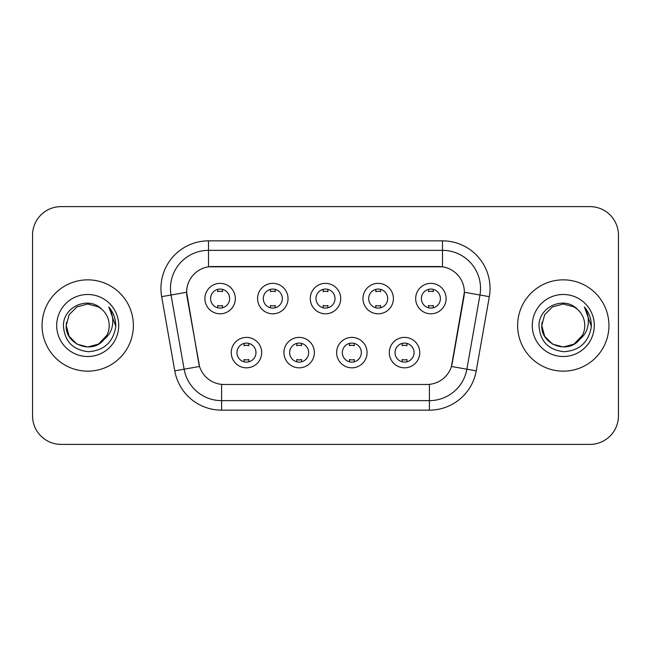 <?xml version="1.0" encoding="UTF-8"?>
<svg xmlns="http://www.w3.org/2000/svg" width="651" height="651" viewBox="0 0 651 651"><rect width="100%" height="100%" fill="white"/><g stroke="black" fill="none" stroke-linecap="round" stroke-linejoin="round"><path stroke-width="0.98" d="M314.368 352.606A15.217 15.217 0 0 1 299.151 367.823A15.217 15.217 0 0 1 283.934 352.606A15.217 15.217 0 0 1 299.151 337.389A15.217 15.217 0 0 1 314.368 352.606M289.646 352.606A9.513 9.513 0 0 0 299.151 362.119A9.513 9.513 0 0 0 308.664 352.606A9.513 9.513 0 0 0 299.151 343.093A9.513 9.513 0 0 0 289.646 352.606M367.066 352.606A15.217 15.217 0 0 1 351.849 367.823A15.217 15.217 0 0 1 336.632 352.606A15.217 15.217 0 0 1 351.849 337.389A15.217 15.217 0 0 1 367.066 352.606M342.336 352.606A9.513 9.513 0 0 0 351.849 362.119A9.513 9.513 0 0 0 361.354 352.606A9.513 9.513 0 0 0 351.849 343.093A9.513 9.513 0 0 0 342.336 352.606M419.757 352.606A15.217 15.217 0 0 1 404.54 367.823A15.217 15.217 0 0 1 389.322 352.606A15.217 15.217 0 0 1 404.54 337.389A15.217 15.217 0 0 1 419.757 352.606M395.027 352.606A9.513 9.513 0 0 0 404.54 362.119A9.513 9.513 0 0 0 414.052 352.606A9.513 9.513 0 0 0 404.54 343.093A9.513 9.513 0 0 0 395.027 352.606M261.678 352.606A15.217 15.217 0 0 1 246.46 367.823A15.217 15.217 0 0 1 231.243 352.606A15.217 15.217 0 0 1 246.46 337.389A15.217 15.217 0 0 1 261.678 352.606M236.948 352.606A9.513 9.513 0 0 0 246.46 362.119A9.513 9.513 0 0 0 255.973 352.606A9.513 9.513 0 0 0 246.46 343.093A9.513 9.513 0 0 0 236.948 352.606M288.027 298.581A15.217 15.217 0 0 1 272.81 313.798A15.217 15.217 0 0 1 257.593 298.581A15.217 15.217 0 0 1 272.81 283.364A15.217 15.217 0 0 1 288.027 298.581M263.297 298.581A9.513 9.513 0 0 0 272.81 308.094A9.513 9.513 0 0 0 282.322 298.581A9.513 9.513 0 0 0 272.81 289.068A9.513 9.513 0 0 0 263.297 298.581M340.717 298.581A15.217 15.217 0 0 1 325.5 313.798A15.217 15.217 0 0 1 310.283 298.581A15.217 15.217 0 0 1 325.5 283.364A15.217 15.217 0 0 1 340.717 298.581M315.987 298.581A9.513 9.513 0 0 0 325.5 308.094A9.513 9.513 0 0 0 335.013 298.581A9.513 9.513 0 0 0 325.5 289.068A9.513 9.513 0 0 0 315.987 298.581M393.407 298.581A15.217 15.217 0 0 1 378.19 313.798A15.217 15.217 0 0 1 362.973 298.581A15.217 15.217 0 0 1 378.19 283.364A15.217 15.217 0 0 1 393.407 298.581M368.678 298.581A9.513 9.513 0 0 0 378.19 308.094A9.513 9.513 0 0 0 387.703 298.581A9.513 9.513 0 0 0 378.19 289.068A9.513 9.513 0 0 0 368.678 298.581M446.106 298.581A15.217 15.217 0 0 1 430.889 313.798A15.217 15.217 0 0 1 415.672 298.581A15.217 15.217 0 0 1 430.889 283.364A15.217 15.217 0 0 1 446.106 298.581M421.376 298.581A9.513 9.513 0 0 0 430.889 308.094A9.513 9.513 0 0 0 440.393 298.581A9.513 9.513 0 0 0 430.889 289.068A9.513 9.513 0 0 0 421.376 298.581M235.328 298.581A15.217 15.217 0 0 1 220.111 313.798A15.217 15.217 0 0 1 204.894 298.581A15.217 15.217 0 0 1 220.111 283.364A15.217 15.217 0 0 1 235.328 298.581M210.607 298.581A9.513 9.513 0 0 0 220.111 308.094A9.513 9.513 0 0 0 229.624 298.581A9.513 9.513 0 0 0 220.111 289.068A9.513 9.513 0 0 0 210.607 298.581M174.761 370.85L161.676 296.661A47.556 47.556 0 0 1 208.507 240.846L442.493 240.846A47.556 47.556 0 0 1 489.324 296.661L476.239 370.85A47.556 47.556 0 0 1 429.408 410.154L221.592 410.154A47.556 47.556 0 0 1 174.761 370.85L199.556 366.48L187.024 296.669A25.682 25.682 0 0 1 212.316 266.528L438.684 266.528A25.682 25.682 0 0 1 463.976 296.669L452.233 363.25A25.682 25.682 0 0 1 426.942 384.472L224.058 384.472A25.682 25.682 0 0 1 198.767 363.25L186.634 292.266L171.042 295.009A38.043 38.043 0 0 1 208.507 250.358L442.493 250.358A38.043 38.043 0 0 1 479.958 295.009L466.873 369.198A38.043 38.043 0 0 1 429.408 400.642L221.592 400.642A38.043 38.043 0 0 1 184.127 369.198L171.042 295.009A38.043 38.043 0 0 1 170.464 288.409M42.063 325.5A45.651 45.651 0 0 0 87.714 371.151A45.651 45.651 0 0 0 133.374 325.5A45.651 45.651 0 0 0 87.714 279.849A45.651 45.651 0 0 0 42.063 325.5A45.651 45.651 0 0 0 87.714 371.151A45.651 45.651 0 0 0 133.374 325.5A45.651 45.651 0 0 0 87.714 279.849A45.651 45.651 0 0 0 42.063 325.5M517.626 325.5A45.651 45.651 0 0 0 563.286 371.151A45.651 45.651 0 0 0 608.937 325.5A45.651 45.651 0 0 0 563.286 279.849A45.651 45.651 0 0 0 517.626 325.5A45.651 45.651 0 0 0 563.286 371.151A45.651 45.651 0 0 0 608.937 325.5A45.651 45.651 0 0 0 563.286 279.849A45.651 45.651 0 0 0 517.626 325.5M208.507 240.846L208.507 266.812L442.493 266.812L442.493 240.846M186.634 292.209L186.918 288.409M426.942 384.472L224.058 384.472M479.958 295.009L464.366 292.266L451.444 366.48L466.873 369.198L479.958 295.009L489.324 296.661M452.233 363.25L452.079 364.055M198.921 364.055L198.767 363.25M618.45 235.141A28.53 28.53 0 0 0 589.92 206.611L61.08 206.611A28.53 28.53 0 0 0 32.55 235.141L32.55 415.859A28.53 28.53 0 0 0 61.08 444.389L589.92 444.389A28.53 28.53 0 0 0 618.45 415.859L618.45 235.141L618.45 415.859M32.55 235.141L32.55 415.859M589.92 206.611L61.08 206.611M61.08 444.389L589.92 444.389M222.496 289.37L222.496 291.681A7.299 7.299 0 0 0 217.735 291.681L217.735 289.37M217.735 307.793L217.735 305.482A7.299 7.299 0 0 0 222.496 305.482L222.496 307.793M244.084 361.818L244.084 359.507A7.299 7.299 0 0 0 248.837 359.507L248.837 361.818M248.837 343.394L248.837 345.705A7.299 7.299 0 0 0 244.084 345.705L244.084 343.394M275.186 289.37L275.186 291.681A7.299 7.299 0 0 0 270.425 291.681L270.425 289.37M270.425 307.793L270.425 305.482A7.299 7.299 0 0 0 275.186 305.482L275.186 307.793M327.876 289.37L327.876 291.681A7.299 7.299 0 0 0 323.124 291.681L323.124 289.37M323.124 307.793L323.124 305.482A7.299 7.299 0 0 0 327.876 305.482L327.876 307.793M380.575 289.37L380.575 291.681A7.299 7.299 0 0 0 375.814 291.681L375.814 289.37M375.814 307.793L375.814 305.482A7.299 7.299 0 0 0 380.575 305.482L380.575 307.793M433.265 289.37L433.265 291.681A7.299 7.299 0 0 0 428.504 291.681L428.504 289.37M428.504 307.793L428.504 305.482A7.299 7.299 0 0 0 433.265 305.482L433.265 307.793M296.775 361.818L296.775 359.507A7.299 7.299 0 0 0 301.535 359.507L301.535 361.818M301.535 343.394L301.535 345.705A7.299 7.299 0 0 0 296.775 345.705L296.775 343.394M349.465 361.818L349.465 359.507A7.299 7.299 0 0 0 354.225 359.507L354.225 361.818M354.225 343.394L354.225 345.705A7.299 7.299 0 0 0 349.465 345.705L349.465 343.394M402.163 361.818L402.163 359.507A7.299 7.299 0 0 0 406.916 359.507L406.916 361.818M406.916 343.394L406.916 345.705A7.299 7.299 0 0 0 402.163 345.705L402.163 343.394M98.464 344.119A21.499 21.499 0 0 0 109.213 325.5C109.091 319.014 106.618 313.595 101.8 309.258C88.577 295.416 63.204 306.833 63.44 325.5C64.408 341.197 72.733 349.937 88.406 351.711C103.843 350.596 112.94 342.393 115.707 327.111L115.756 325.5C115.675 318.445 113.331 312.252 108.717 306.922C112.224 312.675 113.461 318.868 112.428 325.5C111.451 331.074 108.758 335.615 104.347 339.13C107.537 335.151 109.165 330.61 109.213 325.5M106.813 335.379L98.464 344.119L87.714 346.999L76.964 344.119L69.096 336.25L66.215 325.5L69.096 336.25L76.964 344.119L87.714 346.999L98.464 344.119L103.753 339.822L98.464 344.119L87.714 346.999L76.964 344.119L69.096 336.25L66.215 325.5L69.096 336.25L76.964 344.119L87.714 346.999L98.464 344.119L104.087 339.44L98.464 344.119L87.714 346.999L76.964 344.119L69.096 336.25L66.215 325.5L69.096 336.25L76.964 344.119L87.714 346.999L98.464 344.119L106.813 335.379L104.306 339.179L106.813 335.379L98.464 344.119L87.714 346.999L76.964 344.119L69.096 336.25L66.215 325.5L69.096 336.25L76.964 344.119L87.714 346.999L98.464 344.119L106.813 335.379L103.753 339.822L98.464 344.119L87.714 346.999L76.964 344.119L69.096 336.25L66.215 325.5L69.096 314.75L76.964 306.881L87.714 304.001L98.464 306.881L101.8 309.258L98.464 306.881L87.714 304.001L76.964 306.881L69.096 314.75L66.215 325.5L69.096 314.75L76.964 306.881M66.451 322.318L66.215 325.5C65.116 344.558 92.076 354.608 103.753 339.822L104.347 339.13M56.702 325.5A31.012 31.012 0 0 0 87.714 356.512A31.012 31.012 0 0 0 118.726 325.5A31.012 31.012 0 0 0 87.714 294.488A31.012 31.012 0 0 0 56.702 325.5M66.215 325.5L69.096 314.75L76.964 306.881L87.714 304.001L98.464 306.881L101.8 309.258M108.929 307.158L115.74 326.314M574.036 344.119A21.499 21.499 0 0 0 584.785 325.5C584.663 319.014 582.189 313.595 577.372 309.258C564.148 295.416 538.776 306.833 539.012 325.5C539.98 341.197 548.297 349.937 563.978 351.711C579.414 350.596 588.512 342.393 591.279 327.111L591.328 325.5C591.246 318.445 588.895 312.252 584.281 306.922C587.796 312.675 589.025 318.868 587.991 325.5C587.015 331.074 584.321 335.615 579.911 339.13C583.109 335.151 584.736 330.61 584.785 325.5M552.536 344.119L563.286 346.999L574.036 344.119L579.65 339.44L574.036 344.119L563.286 346.999L552.536 344.119L544.667 336.25L541.787 325.5L544.667 336.25L552.536 344.119L563.286 346.999L574.036 344.119L582.385 335.379L579.911 339.13L582.385 335.379L574.036 344.119L563.286 346.999L552.536 344.119L544.667 336.25L541.787 325.5L544.667 314.75L552.536 306.881L563.286 304.001L574.036 306.881L577.372 309.258L574.036 306.881L563.286 304.001L552.536 306.881L544.667 314.75L541.787 325.5L542.023 322.318M579.65 339.44L574.036 344.119L563.286 346.999L552.536 344.119L544.667 336.25L541.787 325.5L544.667 336.25L552.536 344.119L563.286 346.999L574.036 344.119L579.65 339.44L574.426 343.891M582.385 335.379L579.911 339.13L582.385 335.379L574.036 344.119L563.286 346.999L552.536 344.119L544.667 336.25L541.787 325.5L544.667 336.25L552.536 344.119L563.286 346.999L574.036 344.119L579.805 339.261M541.787 325.5C540.68 344.558 567.648 354.608 579.317 339.822L579.911 339.13M532.274 325.5A31.012 31.012 0 0 0 563.286 356.512A31.012 31.012 0 0 0 594.298 325.5A31.012 31.012 0 0 0 563.286 294.488A31.012 31.012 0 0 0 532.274 325.5M584.492 307.158L591.311 326.314M429.408 384.35L429.408 410.154M221.592 410.154L221.592 384.35M161.676 296.661L171.042 295.009M466.873 369.198L476.239 370.85"/></g></svg>
